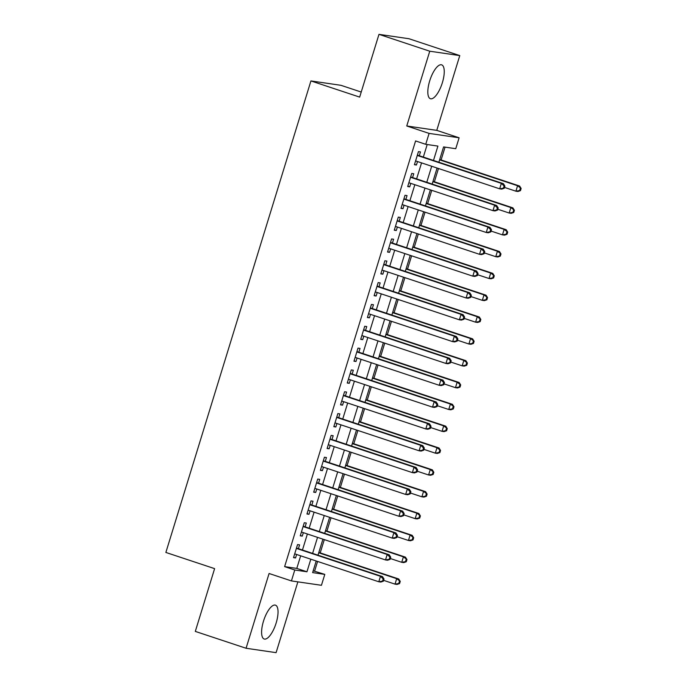 <?xml version="1.0" encoding="UTF-8"?>
<svg xmlns="http://www.w3.org/2000/svg" width="687" height="687" viewBox="0 0 687 687"><rect width="100%" height="100%" fill="white"/><g stroke="black" fill="none" stroke-linecap="round" stroke-linejoin="round"><path stroke-width="1.03" d="M276.148 623.006A17.845 6.312 108.4 0 0 275.444 605.144A17.845 6.312 108.4 0 0 263.49 621.151A17.845 6.312 108.4 0 0 264.194 639.013A17.845 6.312 108.4 0 0 276.148 623.006M442.359 82.706A17.845 6.312 108.4 0 0 441.655 64.844A17.845 6.312 108.4 0 0 429.71 80.86A17.845 6.312 108.4 0 0 430.414 98.722A17.845 6.312 108.4 0 0 442.359 82.706M313.186 570.803L324.796 574.384L321.439 585.298L291.425 580.919L294.783 569.995L306.952 571.782L310.825 559.192M361.233 92.049L340.941 85.308L310.928 80.929L165.868 552.451L214.61 568.638L195.306 631.405L246.075 648.262L276.097 652.65L297.875 581.855M310.928 80.929L359.67 97.107L378.975 34.35L408.997 38.738L459.775 55.595L429.753 51.207L406.756 125.979L429.1 133.398L459.114 137.786L455.756 148.701L443.587 146.924L438.873 162.244M406.756 125.979L436.769 130.367L459.775 55.595M436.769 130.367L459.114 137.786M314.646 571.017L317.583 561.442M320.211 552.906L324.307 539.613M326.926 531.077L331.022 517.783M333.642 509.247L337.738 495.954M340.357 487.418L344.453 474.124M347.072 465.588L351.169 452.295M353.796 443.75L357.884 430.466M360.512 421.921L364.599 408.628M367.227 400.092L371.315 386.798M373.943 378.262L378.03 364.969M380.658 356.433L384.746 343.139M387.374 334.603L391.461 321.31M394.089 312.774L398.177 299.48M400.804 290.945L404.892 277.651M407.52 269.115L411.607 255.822M414.235 247.286L418.323 233.992M420.951 225.456L425.038 212.163M427.666 203.627L431.754 190.333M434.382 181.797L438.469 168.504M441.097 159.968L445.047 147.138M378.975 34.35L429.753 51.207M298.407 548.681L299.584 544.86L297.557 544.568L293.529 557.664L295.556 557.956L296.629 554.478M305.131 526.852L306.299 523.03L304.272 522.738L300.245 535.834L302.271 536.126L303.345 532.648M311.846 505.022L313.014 501.201L310.988 500.909L306.96 514.005L308.987 514.297L310.06 510.819M318.562 483.193L319.73 479.371L317.703 479.071L313.676 492.175L315.702 492.467L316.776 488.989M325.277 461.363L326.454 457.542L324.419 457.241L320.391 470.346L322.418 470.638L323.491 467.16M331.993 439.534L333.169 435.713L331.134 435.412L327.106 448.517L329.133 448.809L330.207 445.331M338.708 417.705L339.885 413.883L337.849 413.583L333.822 426.687L335.849 426.979L336.922 423.501M345.424 395.875L346.6 392.054L344.565 391.753L340.537 404.849L342.564 405.15L343.637 401.672M352.139 374.037L353.316 370.224L351.28 369.924L347.253 383.02L349.279 383.32L350.353 379.842M358.854 352.208L360.031 348.395L358.004 348.094L353.968 361.19L355.995 361.491L357.068 358.013M365.57 330.378L366.746 326.557L364.72 326.265L360.684 339.361L362.719 339.661L363.784 336.183M372.285 308.549L373.462 304.727L371.435 304.435L367.399 317.531L369.434 317.832L370.499 314.354M379.001 286.719L380.177 282.898L378.151 282.606L374.114 295.702L376.15 296.003L377.215 292.525M385.716 264.89L386.893 261.069L384.866 260.777L380.83 273.873L382.865 274.173L383.93 270.687M392.432 243.061L393.608 239.239L391.581 238.947L387.554 252.043L389.581 252.335L390.645 248.857M399.147 221.231L400.323 217.41L398.297 217.118L394.269 230.214L396.296 230.506L397.361 227.028M405.862 199.402L407.039 195.58L405.012 195.288L400.985 208.384L403.011 208.676L404.076 205.198M412.578 177.572L413.754 173.751L411.728 173.45L407.7 186.555L409.727 186.847L410.792 183.369M433.488 160.457L437.911 146.091L425.734 144.313L415.583 140.938L284.624 566.629L296.793 568.407L300.666 555.826M302.452 550.021L307.381 533.997M309.167 528.191L314.096 512.159M315.883 506.362L320.812 490.329M322.598 484.533L327.527 468.5M329.313 462.703L334.243 446.67M336.029 440.874L340.958 424.841M342.744 419.044L347.674 403.011M349.46 397.215L354.389 381.182M356.175 375.385L361.104 359.353M362.891 353.556L367.82 337.523M369.606 331.727L374.535 315.694M376.321 309.889L381.251 293.864M383.037 288.059L387.975 272.035M389.752 266.23L394.69 250.205M396.468 244.4L401.406 228.376M403.183 222.571L408.121 206.538M409.899 200.741L414.836 184.709M416.614 178.912L421.552 162.879M423.329 157.083L427.194 144.528M419.293 155.743L420.47 151.921L418.443 151.621L414.416 164.725L416.442 165.017L417.507 161.539M291.425 580.919L269.081 573.499L246.075 648.262M284.624 566.629L294.783 569.995M425.734 144.313L429.1 133.398M316.209 560.978L312.628 572.606L324.796 574.384M437.087 168.04L432.157 184.073M430.371 189.87L425.442 205.902M423.656 211.699L418.727 227.732M416.94 233.528L412.011 249.561M410.225 255.358L405.296 271.391M403.509 277.196L398.58 293.22M396.794 299.025L391.865 315.05M390.079 320.855L385.149 336.879M383.363 342.684L378.434 358.708M376.648 364.514L371.719 380.546M369.932 386.343L365.003 402.376M363.217 408.172L358.288 424.205M356.501 430.002L351.564 446.035M349.786 451.831L344.848 467.864M343.071 473.661L338.133 489.694M336.355 495.49L331.417 511.523M329.64 517.32L324.702 533.352M322.924 539.149L317.987 555.182M312.602 553.396L317.54 537.363M319.318 531.566L324.255 515.533M326.033 509.737L330.971 493.704M332.748 487.907L337.686 471.875M339.464 466.078L344.402 450.045M346.188 444.249L351.117 428.216M352.903 422.411L357.833 406.386M359.619 400.581L364.548 384.557M366.334 378.752L371.263 362.727M373.05 356.922L377.979 340.898M379.765 335.093L384.694 319.06M386.48 313.263L391.41 297.231M393.196 291.434L398.125 275.401M399.911 269.605L404.841 253.572M406.627 247.775L411.556 231.742M413.342 225.946L418.271 209.913M420.058 204.116L424.987 188.083M426.773 182.287L431.702 166.254M296.793 568.407L306.952 571.782M414.519 164.382L416.442 165.017M407.803 186.211L409.727 186.847M401.088 208.041L403.011 208.676M394.372 229.87L396.296 230.506M387.657 251.7L389.581 252.335M380.942 273.529L382.865 274.173M374.226 295.358L376.15 296.003M367.511 317.188L369.434 317.832M360.795 339.017L362.719 339.661M354.08 360.847L355.995 361.491M347.364 382.685L349.279 383.32M340.64 404.514L342.564 405.15M333.925 426.344L335.849 426.979M327.21 448.173L329.133 448.809M320.494 470.002L322.418 470.638M313.779 491.832L315.702 492.467M307.063 513.661L308.987 514.297M300.348 535.491L302.271 536.126M293.632 557.32L295.556 557.956M504.241 188.272L504.911 186.091L504.095 185.971L503.425 188.152L504.241 188.272L501.699 189.123L499.672 188.822L415.592 160.904M503.425 188.152L499.672 188.822L501.355 183.369L503.382 183.661L417.67 155.202A2.284 2.138 -81.7 0 1 417.378 155.082M417.267 155.442L501.355 183.369L504.095 185.971M504.911 186.091L503.382 183.661M504.507 187.414L515.903 191.192L517.577 185.739L519.604 186.031L439.714 159.504M520.325 188.341L519.655 190.522L520.463 190.643L521.132 188.461L517.577 185.739L439.611 159.848M520.463 190.643L517.929 191.493L515.903 191.192L519.655 190.522M519.604 186.031L521.132 188.461M497.525 210.102L498.195 207.921L497.379 207.8L496.71 209.982L497.525 210.102L494.983 210.952L492.957 210.651L408.877 182.733M496.71 209.982L492.957 210.651L494.64 205.198L496.667 205.49L410.955 177.031A2.284 2.138 -81.7 0 1 410.663 176.911M410.551 177.272L494.64 205.198L497.379 207.8M498.195 207.921L496.667 205.49M490.81 231.931L491.48 229.75L490.664 229.63L489.994 231.811L490.81 231.931L488.268 232.781L486.241 232.481L402.153 204.563M489.994 231.811L486.241 232.481L487.925 227.028L489.951 227.32L404.239 198.861A2.284 2.138 -81.7 0 1 403.947 198.741M403.836 199.101L487.925 227.028L490.664 229.63M491.48 229.75L489.951 227.32M484.095 253.761L484.764 251.579L483.949 251.459L483.279 253.64L484.095 253.761L481.553 254.611L479.526 254.319L395.437 226.392M483.279 253.64L479.526 254.319L481.209 248.857L483.236 249.158L397.524 220.69A2.284 2.138 -81.7 0 1 397.232 220.57M397.12 220.931L481.209 248.857L483.949 251.459M484.764 251.579L483.236 249.158M477.379 275.59L478.049 273.409L477.233 273.289L476.563 275.47L477.379 275.59L474.837 276.44L472.811 276.148L388.722 248.222M476.563 275.47L472.811 276.148L474.494 270.687L476.52 270.987L390.809 242.52A2.284 2.138 -81.7 0 1 390.517 242.399M390.405 242.769L474.494 270.687L477.233 273.289M478.049 273.409L476.52 270.987M497.792 209.243L509.187 213.03L510.862 207.568L512.888 207.869L432.999 181.334M513.61 210.17L512.94 212.352L513.747 212.472L514.417 210.291L510.862 207.568L432.896 181.677M513.747 212.472L511.214 213.322L509.187 213.03L512.94 212.352M512.888 207.869L514.417 210.291M491.068 231.072L502.472 234.86L504.146 229.398L506.173 229.698L426.284 203.163M506.894 232L506.225 234.181L507.032 234.301L507.702 232.12L504.146 229.398L426.18 203.507M507.032 234.301L504.498 235.152L502.472 234.86L506.225 234.181M506.173 229.698L507.702 232.12M484.352 252.902L495.756 256.689L497.431 251.227L499.458 251.528L419.568 224.993M500.179 253.829L499.509 256.011L500.316 256.131L500.986 253.95L497.431 251.227L419.465 225.336M500.316 256.131L497.783 256.981L495.756 256.689L499.509 256.011M499.458 251.528L500.986 253.95M477.637 274.731L489.041 278.518L490.716 273.057L492.742 273.357L412.853 246.822M493.464 275.659L492.794 277.849L493.601 277.96L494.271 275.779L490.716 273.057L412.75 247.165M493.601 277.96L491.068 278.81L489.041 278.518L492.794 277.849M492.742 273.357L494.271 275.779M470.664 297.419L471.334 295.238L470.518 295.118L469.848 297.299L470.664 297.419L468.122 298.27L466.095 297.978L382.006 270.051M469.848 297.299L466.095 297.978L467.778 292.516L469.805 292.817L384.093 264.349A2.284 2.138 -81.7 0 1 383.801 264.229M383.69 264.598L467.778 292.516L470.518 295.118M471.334 295.238L469.805 292.817M470.921 296.561L482.326 300.348L484 294.886L486.027 295.187L406.137 268.651M486.748 297.488L486.078 299.678L486.885 299.79L487.555 297.608L484 294.886L406.034 268.995M486.885 299.79L484.352 300.64L482.326 300.348L486.078 299.678M486.027 295.187L487.555 297.608M463.94 319.249L464.618 317.068L463.802 316.947L463.132 319.137L463.94 319.249L461.406 320.099L459.38 319.807L375.291 291.881M463.132 319.137L459.38 319.807L461.063 314.345L463.09 314.646L377.378 286.178A2.284 2.138 -81.7 0 1 377.086 286.058M376.974 286.427L461.063 314.345L463.802 316.947M464.618 317.068L463.09 314.646M464.206 318.39L475.602 322.177L477.285 316.716L479.311 317.016L399.422 290.489M480.033 319.318L479.354 321.507L480.17 321.619L480.84 319.438L477.285 316.716L399.319 290.824M480.17 321.619L477.637 322.469L475.602 322.177L479.354 321.507M479.311 317.016L480.84 319.438M457.224 341.078L457.903 338.897L457.087 338.777L456.417 340.967L457.224 341.078L454.691 341.928L452.664 341.637L368.575 313.71M456.417 340.967L452.664 341.637L454.339 336.175L456.374 336.475L370.662 308.008A2.284 2.138 -81.7 0 1 370.37 307.888M370.259 308.257L454.339 336.175L457.087 338.777M457.903 338.897L456.374 336.475M457.49 340.22L468.886 344.007L470.569 338.545L472.596 338.846L392.706 312.319M473.317 341.156L472.639 343.337L473.455 343.457L474.124 341.267L470.569 338.545L392.603 312.654M473.455 343.457L470.921 344.299L468.886 344.007L472.639 343.337M472.596 338.846L474.124 341.267M450.509 362.908L451.187 360.727L450.371 360.606L449.702 362.796L450.509 362.908L447.976 363.758L445.949 363.466L361.86 335.539M449.702 362.796L445.949 363.466L447.623 358.004L449.659 358.305L363.947 329.846A2.284 2.138 -81.7 0 1 363.655 329.717M363.543 330.086L447.623 358.004L450.371 360.606M451.187 360.727L449.659 358.305M450.775 362.049L462.171 365.836L463.854 360.374L465.88 360.675L385.991 334.148M466.602 362.985L465.923 365.166L466.739 365.286L467.409 363.097L463.854 360.374L385.888 334.492M466.739 365.286L464.206 366.137L462.171 365.836L465.923 365.166M465.88 360.675L467.409 363.097M443.793 384.746L444.472 382.556L443.656 382.444L442.986 384.626L443.793 384.746L441.26 385.587L439.233 385.295L355.145 357.369M442.986 384.626L439.233 385.295L440.908 379.834L442.943 380.134L357.231 351.675A2.284 2.138 -81.7 0 1 356.939 351.546M356.828 351.916L440.908 379.834L443.656 382.444M444.472 382.556L442.943 380.134M444.06 383.878L455.455 387.666L457.138 382.212L459.165 382.504L379.276 355.978M459.886 384.814L459.208 386.996L460.024 387.116L460.694 384.926L457.138 382.212L379.164 356.321M460.024 387.116L457.49 387.966L455.455 387.666L459.208 386.996M459.165 382.504L460.694 384.926M437.078 406.575L437.748 404.385L436.941 404.274L436.271 406.455L437.078 406.575L434.545 407.425L432.518 407.125L348.429 379.198M436.271 406.455L432.518 407.125L434.193 401.672L436.228 401.964L350.516 373.505A2.284 2.138 -81.7 0 1 350.224 373.376M350.112 373.745L434.193 401.672L436.941 404.274M437.748 404.385L436.228 401.964M437.344 405.708L448.74 409.495L450.423 404.042L452.45 404.334L372.56 377.807M453.162 406.644L452.493 408.825L453.308 408.945L453.978 406.764L450.423 404.042L372.448 378.151M453.308 408.945L450.766 409.796L448.74 409.495L452.493 408.825M452.45 404.334L453.978 406.764M430.363 428.405L431.032 426.223L430.225 426.103L429.555 428.284L430.363 428.405L427.829 429.255L425.803 428.954L341.714 401.036M429.555 428.284L425.803 428.954L427.477 423.501L429.504 423.793L343.801 395.334A2.284 2.138 -81.7 0 1 343.509 395.205M343.397 395.575L427.477 423.501L430.225 426.103M431.032 426.223L429.504 423.793M430.629 427.546L442.024 431.324L443.708 425.871L445.734 426.163L365.845 399.636M446.447 428.473L445.777 430.655L446.593 430.775L447.263 428.594L443.708 425.871L365.733 399.98M446.593 430.775L444.051 431.625L442.024 431.324L445.777 430.655M445.734 426.163L447.263 428.594M423.647 450.234L424.317 448.053L423.51 447.933L422.84 450.114L423.647 450.234L421.114 451.084L419.087 450.784L334.998 422.866M422.84 450.114L419.087 450.784L420.762 445.331L422.788 445.623L337.085 417.164A2.284 2.138 -81.7 0 1 336.793 417.043M336.682 417.404L420.762 445.331L423.51 447.933M424.317 448.053L422.788 445.623M423.913 449.375L435.309 453.154L436.992 447.701L439.019 447.993L359.129 421.466M439.732 450.303L439.062 452.484L439.878 452.604L440.547 450.423L436.992 447.701L359.018 421.809M439.878 452.604L437.336 453.454L435.309 453.154L439.062 452.484M439.019 447.993L440.547 450.423M417.198 471.205L428.594 474.983L430.277 469.53L432.303 469.822L352.414 443.295M433.016 472.132L432.346 474.313L433.162 474.434L433.832 472.252L430.277 469.53L352.302 443.639M433.162 474.434L430.62 475.284L428.594 474.983L432.346 474.313M432.303 469.822L433.832 472.252M410.483 493.034L421.878 496.813L423.561 491.36L425.588 491.652L345.698 465.125M426.301 493.962L425.631 496.143L426.447 496.263L427.116 494.082L423.561 491.36L345.587 465.468M426.447 496.263L423.905 497.113L421.878 496.813L425.631 496.143M425.588 491.652L427.116 494.082M416.932 472.063L417.602 469.882L416.794 469.762L416.124 471.943L416.932 472.063L414.398 472.914L412.372 472.613L328.283 444.695M416.124 471.943L412.372 472.613L414.046 467.16L416.073 467.452L330.361 438.993A2.284 2.138 -81.7 0 1 330.078 438.873M329.966 439.233L414.046 467.16L416.794 469.762M417.602 469.882L416.073 467.452M410.216 493.893L410.886 491.712L410.079 491.591L409.409 493.773L410.216 493.893L407.683 494.743L405.656 494.442L321.568 466.525M409.409 493.773L405.656 494.442L407.331 488.989L409.358 489.281L323.646 460.822A2.284 2.138 -81.7 0 1 323.362 460.702M323.242 461.063L407.331 488.989L410.079 491.591M410.886 491.712L409.358 489.281M403.501 515.722L404.171 513.541L403.363 513.421L402.694 515.602L403.501 515.722L400.968 516.572L398.941 516.272L314.852 488.354M402.694 515.602L398.941 516.272L400.615 510.819L402.642 511.111L316.93 482.652A2.284 2.138 -81.7 0 1 316.647 482.532M316.527 482.892L400.615 510.819L403.363 513.421M404.171 513.541L402.642 511.111M403.767 514.864L415.163 518.651L416.846 513.189L418.872 513.49L338.974 486.954M419.585 515.791L418.915 517.972L419.731 518.092L420.401 515.911L416.846 513.189L338.871 487.298M419.731 518.092L417.189 518.943L415.163 518.651L418.915 517.972M418.872 513.49L420.401 515.911M396.785 537.552L397.455 535.371L396.648 535.25L395.978 537.432L396.785 537.552L394.252 538.402L392.225 538.101L308.137 510.183M395.978 537.432L392.225 538.101L393.9 532.648L395.927 532.94L310.215 504.481A2.284 2.138 -81.7 0 1 309.923 504.361M309.811 504.722L393.9 532.648L396.648 535.25M397.455 535.371L395.927 532.94M397.052 536.693L408.447 540.48L410.13 535.018L412.157 535.319L332.259 508.784M412.87 537.62L412.2 539.802L413.007 539.922L413.686 537.741L410.13 535.018L332.156 509.127M413.007 539.922L410.474 540.772L408.447 540.48L412.2 539.802M412.157 535.319L413.686 537.741M390.07 559.381L390.74 557.2L389.933 557.08L389.263 559.261L390.07 559.381L387.537 560.231L385.51 559.939L301.421 532.013M389.263 559.261L385.51 559.939L387.185 554.478L389.211 554.778L303.499 526.311A2.284 2.138 -81.7 0 1 303.207 526.19M303.096 526.551L387.185 554.478L389.933 557.08M390.74 557.2L389.211 554.778M390.336 558.522L401.732 562.309L403.415 556.848L405.442 557.148L325.544 530.613M406.154 559.45L405.485 561.631L406.292 561.751L406.97 559.57L403.415 556.848L325.44 530.957M406.292 561.751L403.758 562.601L401.732 562.309L405.485 561.631M405.442 557.148L406.97 559.57M383.355 581.211L384.024 579.029L383.217 578.909L382.539 581.09L383.355 581.211L380.821 582.061L378.786 581.769L294.706 553.842M382.539 581.09L378.786 581.769L380.469 576.307L382.496 576.608L296.784 548.14A2.284 2.138 -81.7 0 1 296.492 548.02M296.38 548.389L380.469 576.307L383.217 578.909M384.024 579.029L382.496 576.608M383.621 580.352L395.016 584.139L396.691 578.677L398.726 578.978L318.828 552.442M399.439 581.279L398.769 583.469L399.576 583.581L400.255 581.4L396.691 578.677L318.725 552.786M399.576 583.581L397.043 584.431L395.016 584.139L398.769 583.469M398.726 578.978L400.255 581.4"/></g></svg>
